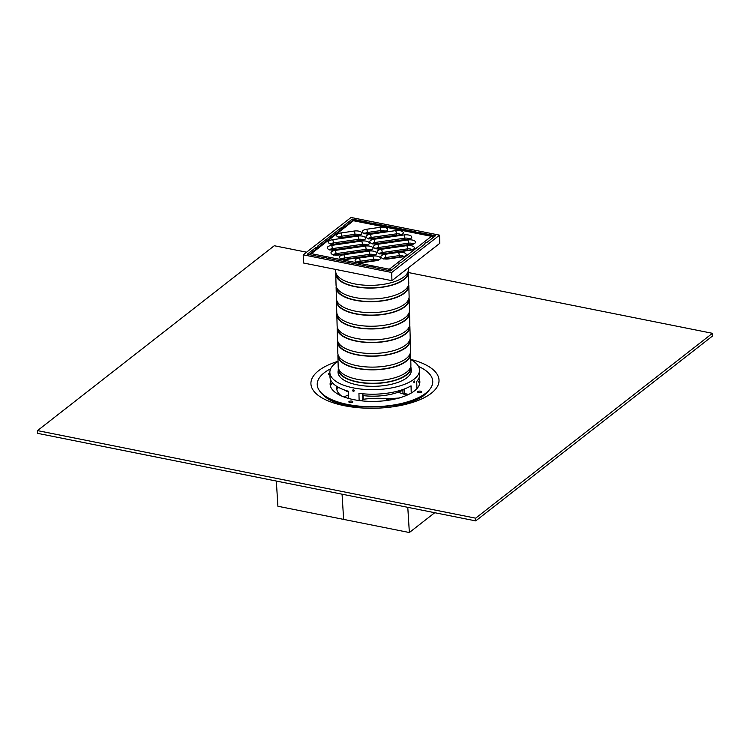 <?xml version="1.0" encoding="UTF-8"?>
<svg xmlns="http://www.w3.org/2000/svg" width="750" height="750" viewBox="0 0 750 750"><rect width="100%" height="100%" fill="white"/><g stroke="black" fill="none" stroke-linecap="round" stroke-linejoin="round"><path stroke-width="1.12" d="M418.809 392.672L420.6 392.625M421.434 392.269A1.997 0.816 178.5 0 1 419.662 392.738A1.997 0.816 178.5 0 1 417.909 392.334A1.997 0.816 178.5 0 1 419.662 391.097A1.997 0.816 178.5 0 1 421.472 392.241A1.997 0.816 178.5 0 1 421.434 392.269M329.419 374.803L329.916 374.597M329.925 374.869A1.997 0.816 178.5 0 1 328.528 374.466A1.997 0.816 178.5 0 1 328.547 373.706A1.997 0.816 178.5 0 1 329.887 373.266M349.969 402.6L351.759 402.553M349.894 402.581A1.997 0.816 178.5 0 1 349.069 402.253A1.997 0.816 178.5 0 1 350.822 401.025A1.997 0.816 178.5 0 1 352.631 402.159A1.997 0.816 178.5 0 1 349.894 402.581M418.509 366.45A57.788 23.691 178.5 0 1 426.872 392.278L424.266 394.519A54.797 22.463 178.5 0 1 423.263 395.344A54.797 22.463 178.5 0 1 419.053 398.147M331.781 400.434A54.797 22.463 178.5 0 1 326.391 397.087L323.663 394.978A57.788 23.691 178.5 0 1 330.666 368.756M397.894 392.325A40.35 16.538 178.5 0 1 404.662 394.491M344.044 396.984A40.35 16.538 178.5 0 1 348.525 394.931M336.825 389.344A40.35 16.538 178.5 0 1 338.588 387.431M336.797 389.081A38.363 15.722 178.5 0 1 337.238 386.944A38.363 15.722 178.5 0 1 337.331 386.709M341.644 396.028A38.363 15.722 178.5 0 1 336.769 388.622A38.363 15.722 178.5 0 1 337.05 386.541M417.525 380.438A45.084 18.478 178.5 0 1 419.653 383.812M330.441 386.147A45.084 18.478 178.5 0 1 332.381 382.669M418.659 378.656A44.888 18.403 178.5 0 1 419.859 382.266M330.15 384.619A44.888 18.403 178.5 0 1 331.163 380.953M418.875 378.197A44.888 18.403 178.5 0 1 419.859 381.806A44.888 18.403 178.5 0 1 375.469 401.381A44.888 18.403 178.5 0 1 330.122 384.159A44.888 18.403 178.5 0 1 330.909 380.494M426.872 392.278A57.788 23.691 178.5 0 1 375.609 406.669A57.788 23.691 178.5 0 1 323.663 394.978M325.387 396.863A55.462 22.734 178.5 0 1 322.397 393.938M428.091 391.163A55.462 22.734 178.5 0 1 425.259 394.247M408.478 272.559L712.425 333.309L475.659 518.175L37.5 430.613L274.266 245.738L306.562 252.197M712.425 333.309L712.5 336.028L475.734 520.903L37.575 433.341L37.5 430.613M475.659 518.175L475.734 520.903M384.684 400.744L388.978 398.756L399.544 397.978M410.756 359.569A44.841 18.375 178.5 0 1 419.503 370.087A44.841 18.375 178.5 0 1 353.372 387.9A44.841 18.375 178.5 0 1 329.859 372.441L329.981 376.978A44.841 18.375 -1.5 0 0 348.431 391.247L348.619 398.447M353.419 389.719C352.284 390.094 352.303 390.694 353.475 391.537L354.356 390.806L353.419 389.719M329.859 372.441A44.841 18.375 178.5 0 1 338.044 361.472M359.128 400.547L358.941 393.347A44.841 18.375 -1.5 0 0 411.047 385.837L411.234 393.047M416.916 388.631L416.728 381.403A44.841 18.375 -1.5 0 0 419.625 374.634L419.503 370.087M414.666 381.488C413.541 379.237 413.7 385.397 414.666 381.488M410.991 368.4A36.666 15.028 178.5 0 1 411.337 370.303A36.666 15.028 178.5 0 1 357.262 384.872A36.666 15.028 178.5 0 1 338.034 372.225A36.666 15.028 178.5 0 1 338.278 370.303M363.038 395.606A2.991 1.228 178.5 0 1 362.963 395.728L362.906 393.797M403.941 389.147L403.959 389.822A2.991 1.228 178.5 0 1 403.734 389.738M402.891 390.188L402.947 392.541A2.991 1.228 -1.5 0 0 404.522 393.572L408.694 394.406M406.688 395.325L406.116 395.212L406.078 393.881M404.4 388.969L404.55 394.181A2.991 1.228 -1.5 0 0 406.116 395.212M361.266 400.809L362.841 399.581A2.991 1.228 -1.5 0 0 363.197 398.972L363.103 395.616M347.606 236.878A41.85 17.156 178.5 0 1 348.684 236.559M371.409 233.278A41.85 17.156 178.5 0 1 372.712 233.259M420.047 232.65L435.497 235.744L427.153 242.259A3.909 1.603 -1.5 0 0 424.856 243.788A3.909 1.603 -1.5 0 0 424.903 244.012L401.109 262.594A3.909 1.603 -1.5 0 0 398.812 264.122A3.909 1.603 -1.5 0 0 398.859 264.347L390.506 270.863L375.066 267.778A3.909 1.603 -1.5 0 0 370.903 266.944L326.869 258.15A3.909 1.603 -1.5 0 0 322.706 257.316L307.256 254.231L315.609 247.716A3.909 1.603 -1.5 0 0 317.897 246.188A3.909 1.603 -1.5 0 0 317.85 245.953L341.653 227.372A3.909 1.603 -1.5 0 0 343.941 225.853A3.909 1.603 -1.5 0 0 343.903 225.619L352.247 219.103L367.688 222.188A3.909 1.603 -1.5 0 0 371.85 223.022L415.884 231.825A3.909 1.603 -1.5 0 0 420.047 232.65L420.084 233.775M415.884 231.825L415.922 232.941M371.85 223.022L371.878 224.138M367.688 222.188L367.716 223.312M352.247 219.103L352.294 220.838M341.653 227.372L341.691 229.078M315.609 247.716L315.647 249.413M408.994 298.097A36.366 14.906 178.5 0 1 409.181 299.447L409.472 310.35A36.366 14.906 178.5 0 1 373.5 326.212A36.366 14.906 178.5 0 1 336.759 312.253L336.478 301.359A36.366 14.906 178.5 0 1 336.591 299.991M409.181 299.447A36.366 14.906 178.5 0 1 373.219 315.309A36.366 14.906 178.5 0 1 336.478 301.359M409.031 312.825L409.041 313.087A35.869 14.7 178.5 0 1 373.575 328.725A35.869 14.7 178.5 0 1 337.331 314.972L337.322 314.7M409.35 311.719A36.366 14.906 178.5 0 1 409.537 313.078A36.366 14.906 178.5 0 1 373.575 328.931A36.366 14.906 178.5 0 1 336.834 314.981A36.366 14.906 178.5 0 1 336.947 313.612M409.537 313.078L409.828 323.981A36.366 14.906 178.5 0 1 373.866 339.834A36.366 14.906 178.5 0 1 337.116 325.884L336.834 314.981M409.397 326.456L409.397 326.719A35.869 14.7 178.5 0 1 373.931 342.356A35.869 14.7 178.5 0 1 337.688 328.594L337.678 328.331M409.706 325.35A36.366 14.906 178.5 0 1 409.894 326.709A36.366 14.906 178.5 0 1 373.931 342.562A36.366 14.906 178.5 0 1 337.191 328.612A36.366 14.906 178.5 0 1 337.303 327.244M409.894 326.709L410.184 337.613A36.366 14.906 178.5 0 1 374.222 353.466A36.366 14.906 178.5 0 1 337.472 339.516L337.191 328.612M409.753 340.078L409.753 340.35A35.869 14.7 178.5 0 1 374.288 355.988A35.869 14.7 178.5 0 1 338.044 342.225L338.034 341.953M410.062 338.972A36.366 14.906 178.5 0 1 410.25 340.331A36.366 14.906 178.5 0 1 374.288 356.184A36.366 14.906 178.5 0 1 337.547 342.234A36.366 14.906 178.5 0 1 337.659 340.875M410.25 340.331L410.541 351.234A36.366 14.906 178.5 0 1 374.578 367.087A36.366 14.906 178.5 0 1 337.828 353.137L337.547 342.234M410.109 353.709L410.109 353.972A35.869 14.7 178.5 0 1 374.644 369.609A35.869 14.7 178.5 0 1 338.4 355.856L338.391 355.584M410.419 352.603A36.366 14.906 178.5 0 1 410.616 353.962A36.366 14.906 178.5 0 1 374.644 369.816A36.366 14.906 178.5 0 1 337.903 355.866A36.366 14.906 178.5 0 1 338.016 354.497M410.616 353.962L410.897 364.866A36.366 14.906 178.5 0 1 374.934 380.719A36.366 14.906 178.5 0 1 338.184 366.769L337.903 355.866M410.466 367.331L410.466 367.603A35.869 14.7 178.5 0 1 375 383.241A35.869 14.7 178.5 0 1 338.756 369.478L338.747 369.216M410.784 366.225A36.366 14.906 178.5 0 1 410.972 367.584A36.366 14.906 178.5 0 1 375 383.447A36.366 14.906 178.5 0 1 338.259 369.497A36.366 14.906 178.5 0 1 338.372 368.128M403.95 389.616A36.366 14.906 178.5 0 1 362.953 395.597M348.45 392.044A36.366 14.906 178.5 0 1 344.278 389.934M386.859 247.678A31.884 13.069 178.5 0 1 386.916 247.688A31.884 13.069 178.5 0 1 387.338 247.772M408.356 267.853L408.403 269.475A36.366 14.906 178.5 0 1 372.431 285.328A36.366 14.906 178.5 0 1 335.691 271.378L335.634 269.428M407.963 271.941L407.972 272.213A35.869 14.7 178.5 0 1 372.497 287.85A35.869 14.7 178.5 0 1 336.262 274.088L336.253 273.816M408.281 270.834A36.366 14.906 178.5 0 1 408.469 272.194A36.366 14.906 178.5 0 1 372.506 288.047A36.366 14.906 178.5 0 1 335.756 274.097A36.366 14.906 178.5 0 1 335.878 272.738M408.469 272.194L408.759 283.097A36.366 14.906 178.5 0 1 372.787 298.95A36.366 14.906 178.5 0 1 336.047 285L335.756 274.097M408.319 285.572L408.328 285.834A35.869 14.7 178.5 0 1 372.853 301.472A35.869 14.7 178.5 0 1 336.619 287.719L336.609 287.447M408.637 284.466A36.366 14.906 178.5 0 1 408.825 285.825A36.366 14.906 178.5 0 1 372.863 301.678A36.366 14.906 178.5 0 1 336.112 287.728A36.366 14.906 178.5 0 1 336.234 286.359M408.825 285.825L409.116 296.728A36.366 14.906 178.5 0 1 373.144 312.581A36.366 14.906 178.5 0 1 336.403 298.631L336.112 287.728M408.675 299.194L408.684 299.466A35.869 14.7 178.5 0 1 373.209 315.103A35.869 14.7 178.5 0 1 336.975 301.341L336.966 301.078M351.038 217.472L439.547 235.153L439.762 243.338L391.931 280.678L303.422 262.987L303.206 254.812L351.038 217.472M439.547 235.153L391.716 272.503L303.206 254.812M391.716 272.503L391.931 280.678M385.331 400.669L396.394 398.7M276.328 481.05L277.903 506.259L343.631 519.394L342.056 494.184L343.631 519.394L409.359 532.528L434.738 512.709M407.784 507.328L409.359 532.528M433.191 237.544A2.494 1.988 -128 0 0 431.447 236.325A2.494 1.097 -78.7 0 1 431.991 236.156L397.378 229.238A2.494 1.097 101.3 0 0 397.2 229.238L388.434 227.484A2.494 1.097 -78.7 0 1 388.612 227.484A2.494 1.097 -78.7 0 1 388.781 227.55M333.797 244.247L358.716 240.656A3.488 1.425 178.5 0 1 360.356 240.581M336.431 254.953L366.122 250.669A3.488 1.425 178.5 0 1 367.762 250.603M344.906 259.275L369.825 255.675A3.488 1.425 178.5 0 1 371.466 255.609M386.306 258.844L399.3 256.969A3.488 1.425 178.5 0 1 400.941 256.903M382.603 253.837L407.531 250.247A3.488 1.425 178.5 0 1 409.172 250.172M378.9 248.831L408.6 244.547A3.488 1.425 178.5 0 1 410.241 244.472M375.197 243.816L404.897 239.541A3.488 1.425 178.5 0 1 406.537 239.466M371.494 238.809L396.422 235.219A3.488 1.425 178.5 0 1 398.062 235.144M367.791 233.803L380.784 231.928A3.488 1.425 178.5 0 1 382.425 231.853M388.612 227.484L354 220.566A2.494 1.097 101.3 0 0 353.456 220.734A2.494 1.988 -128 0 0 351.975 221.044L309.834 253.95A2.494 1.988 52 0 1 311.306 253.65A2.494 1.097 101.3 0 0 310.519 254.878M431.991 236.156L431.991 236.156A2.494 2.494 0 0 1 433.584 237.234M388.509 270.469A2.494 1.097 -78.7 0 1 389.306 269.231A2.494 1.988 52 0 1 391.05 270.45M342.019 237.516L355.012 235.641A3.488 1.425 178.5 0 1 356.653 235.575M332.728 249.938L362.419 245.663A3.488 1.425 178.5 0 1 364.059 245.587M360.534 262.556L373.528 260.691A3.488 1.425 178.5 0 1 375.169 260.616M325.041 396.6A56.334 23.091 178.5 0 1 325.012 396.581A56.334 23.091 178.5 0 1 321.112 392.709M429.309 389.878A56.334 23.091 178.5 0 1 425.616 393.947L424.838 394.575C409.472 409.8 340.706 411.684 325.012 396.581M410.756 359.391A64.078 26.269 178.5 0 1 431.325 393.225A64.078 26.269 178.5 0 1 332.438 402.534A64.078 26.269 178.5 0 1 338.044 361.294M363.103 399.291A49.819 20.419 178.5 0 1 388.978 398.756M362.681 393.769L362.841 399.581M357.628 235.669A2.494 0.628 -98.2 0 0 357.328 235.472L343.969 237.403A2.494 0.628 81.8 0 1 344.259 237.6L357.628 235.669A5.981 2.447 -1.5 0 0 361.641 232.528A5.981 2.447 -1.5 0 0 354.206 231.047A2.494 0.628 81.8 0 1 354.975 234.281A3.488 1.425 178.5 0 1 359.184 234.994M339.375 237.094A3.488 1.425 178.5 0 1 341.616 236.203A2.494 0.628 -98.2 0 0 340.847 232.969A5.981 2.447 -1.5 0 0 336.825 236.109A5.981 2.447 -1.5 0 0 344.259 237.6M354.206 231.047L340.847 232.969M341.653 237.506L341.616 236.203L354.975 234.281L355.012 235.641M353.456 220.734L431.447 236.325L389.306 269.231L311.306 253.65L353.456 220.734M361.331 240.675A5.981 2.447 -1.5 0 0 365.344 237.544A5.981 2.447 -1.5 0 0 357.909 236.053L332.616 239.7A5.981 2.447 -1.5 0 0 328.594 242.841A5.981 2.447 -1.5 0 0 336.038 244.322L361.331 240.675A2.494 0.628 81.8 0 0 361.031 240.487L335.738 244.134A2.494 0.628 81.8 0 1 336.038 244.322M368.738 250.697A5.981 2.447 -1.5 0 0 372.75 247.556A5.981 2.447 -1.5 0 0 365.316 246.075L335.25 250.406A5.981 2.447 -1.5 0 0 331.228 253.547A5.981 2.447 -1.5 0 0 338.663 255.028L368.738 250.697A2.494 0.628 81.8 0 0 368.438 250.5L338.372 254.841A2.494 0.628 81.8 0 1 338.663 255.028M362.775 262.641L376.134 260.709A5.981 2.447 -1.5 0 0 380.156 257.578A5.981 2.447 -1.5 0 0 372.722 256.088L359.363 258.019A5.981 2.447 -1.5 0 0 355.341 261.15A5.981 2.447 -1.5 0 0 362.775 262.641A2.494 0.628 81.8 0 0 362.484 262.444C359.944 262.641 358.228 262.444 357.328 261.863L357.638 262.688M381.431 249.291A5.981 2.447 -1.5 0 0 377.409 252.431A5.981 2.447 -1.5 0 0 384.844 253.912L410.138 250.266A5.981 2.447 -1.5 0 0 414.159 247.134A5.981 2.447 -1.5 0 0 406.725 245.644L381.431 249.291A2.494 0.628 -98.2 0 1 382.2 252.525L407.494 248.878A2.494 0.628 -98.2 0 0 406.725 245.644M374.025 239.278A5.981 2.447 -1.5 0 0 370.003 242.409A5.981 2.447 -1.5 0 0 377.438 243.9L407.503 239.559A5.981 2.447 -1.5 0 0 411.525 236.428A5.981 2.447 -1.5 0 0 404.091 234.938L374.025 239.278A2.494 0.628 -98.2 0 1 374.794 242.513L404.859 238.172A2.494 0.628 -98.2 0 0 404.091 234.938M366.619 229.256A5.981 2.447 -1.5 0 0 362.597 232.397A5.981 2.447 -1.5 0 0 370.031 233.878L383.4 231.956A5.981 2.447 -1.5 0 0 387.413 228.816A5.981 2.447 -1.5 0 0 379.978 227.334L366.619 229.256A2.494 0.628 -98.2 0 1 367.387 232.491L380.747 230.569A2.494 0.628 -98.2 0 0 379.978 227.334M370.322 234.262A5.981 2.447 -1.5 0 0 366.3 237.403A5.981 2.447 -1.5 0 0 373.734 238.894L399.028 235.247A5.981 2.447 -1.5 0 0 403.05 232.106A5.981 2.447 -1.5 0 0 395.616 230.616L370.322 234.262A2.494 0.628 -98.2 0 1 371.091 237.497L396.384 233.85A2.494 0.628 -98.2 0 0 395.616 230.616M411.206 244.575A5.981 2.447 -1.5 0 0 415.228 241.434A5.981 2.447 -1.5 0 0 407.794 239.953L377.728 244.284A5.981 2.447 -1.5 0 0 373.706 247.425A5.981 2.447 -1.5 0 0 381.141 248.906L411.206 244.575A2.494 0.628 81.8 0 0 410.916 244.378L380.85 248.709A2.494 0.628 81.8 0 1 381.141 248.906M401.906 256.997A5.981 2.447 -1.5 0 0 405.928 253.856A5.981 2.447 -1.5 0 0 398.494 252.375L385.125 254.297A5.981 2.447 -1.5 0 0 381.112 257.438A5.981 2.447 -1.5 0 0 388.547 258.928L401.906 256.997A2.494 0.628 81.8 0 0 401.616 256.8L388.247 258.731A2.494 0.628 81.8 0 1 388.547 258.928M343.725 254.728A5.981 2.447 -1.5 0 0 339.703 257.869A5.981 2.447 -1.5 0 0 347.137 259.35L372.441 255.703A5.981 2.447 -1.5 0 0 376.453 252.562A5.981 2.447 -1.5 0 0 369.019 251.081L343.725 254.728A2.494 0.628 -98.2 0 1 344.494 257.963L369.788 254.316A2.494 0.628 -98.2 0 0 369.019 251.081M334.969 250.022L365.034 245.691A5.981 2.447 -1.5 0 0 369.047 242.55A5.981 2.447 -1.5 0 0 361.613 241.059L331.547 245.4A5.981 2.447 -1.5 0 0 327.525 248.531A5.981 2.447 -1.5 0 0 334.969 250.022A2.494 0.628 81.8 0 0 334.669 249.825C332.137 250.022 330.422 249.825 329.522 249.244L329.831 250.069M357.909 236.053A2.494 0.628 81.8 0 1 358.678 239.288A3.488 1.425 178.5 0 1 362.887 240.009M332.616 239.7A2.494 0.628 81.8 0 1 333.384 242.934L358.678 239.288L358.716 240.656M331.153 243.825A3.488 1.425 178.5 0 1 333.384 242.934L333.422 244.228M365.034 245.691A2.494 0.628 -98.2 0 0 364.734 245.494L334.669 249.825M361.613 241.059A2.494 0.628 81.8 0 1 362.381 244.294A3.488 1.425 178.5 0 1 366.591 245.016M330.084 249.516A3.488 1.425 178.5 0 1 332.316 248.634A2.494 0.628 -98.2 0 0 331.547 245.4M332.353 249.928L332.316 248.634L362.381 244.294L362.419 245.663M365.316 246.075A2.494 0.628 81.8 0 1 366.084 249.309A3.488 1.425 178.5 0 1 370.294 250.022M335.25 250.406A2.494 0.628 81.8 0 1 336.019 253.641L366.084 249.309L366.122 250.669M333.788 254.531A3.488 1.425 178.5 0 1 336.019 253.641L336.056 254.934M347.137 259.35A2.494 0.628 -98.2 0 0 346.847 259.153C344.316 259.35 342.6 259.153 341.7 258.572L342.009 259.406M342.262 258.844A3.488 1.425 178.5 0 1 344.494 257.963L344.531 259.256M372.441 255.703A2.494 0.628 -98.2 0 0 372.141 255.506L346.847 259.153M369.825 255.675L369.788 254.316A3.488 1.425 178.5 0 1 373.997 255.028M376.134 260.709A2.494 0.628 -98.2 0 0 375.844 260.522L362.484 262.444M372.722 256.088A2.494 0.628 81.8 0 1 373.491 259.322A3.488 1.425 178.5 0 1 377.7 260.044M357.891 262.134A3.488 1.425 178.5 0 1 360.131 261.253A2.494 0.628 -98.2 0 0 359.363 258.019M360.159 262.547L360.131 261.253L373.491 259.322L373.528 260.691M398.494 252.375A2.494 0.628 81.8 0 1 399.262 255.609A3.488 1.425 178.5 0 1 403.463 256.322M385.125 254.297A2.494 0.628 81.8 0 1 385.903 257.531L399.262 255.609L399.3 256.969M383.663 258.422A3.488 1.425 178.5 0 1 385.903 257.531L385.931 258.834M384.844 253.912A2.494 0.628 -98.2 0 0 384.553 253.725C382.013 253.912 380.297 253.716 379.397 253.134L379.706 253.969M379.959 253.416A3.488 1.425 178.5 0 1 382.2 252.525L382.228 253.819M410.138 250.266A2.494 0.628 -98.2 0 0 409.847 250.078L384.553 253.725M407.531 250.247L407.494 248.878A3.488 1.425 178.5 0 1 411.694 249.6M407.794 239.953A2.494 0.628 81.8 0 1 408.562 243.187A3.488 1.425 178.5 0 1 412.762 243.9M377.728 244.284A2.494 0.628 81.8 0 1 378.497 247.519L408.562 243.187L408.6 244.547M376.256 248.4A3.488 1.425 178.5 0 1 378.497 247.519L378.525 248.812M377.438 243.9A2.494 0.628 -98.2 0 0 377.147 243.703C374.606 243.891 372.891 243.703 371.991 243.122L372.3 243.947M372.553 243.394A3.488 1.425 178.5 0 1 374.794 242.513L374.831 243.806M407.503 239.559A2.494 0.628 -98.2 0 0 407.213 239.372L377.147 243.703M404.897 239.541L404.859 238.172A3.488 1.425 178.5 0 1 409.059 238.894M373.734 238.894A2.494 0.628 -98.2 0 0 373.444 238.697C370.912 238.884 369.188 238.688 368.297 238.116L368.597 238.941M368.85 238.387A3.488 1.425 178.5 0 1 371.091 237.497L371.128 238.791M399.028 235.247A2.494 0.628 -98.2 0 0 398.738 235.05L373.444 238.697M396.422 235.219L396.384 233.85A3.488 1.425 178.5 0 1 400.584 234.572M370.031 233.878A2.494 0.628 -98.2 0 0 369.741 233.691C367.209 233.878 365.494 233.681 364.594 233.1L364.903 233.934M365.147 233.381A3.488 1.425 178.5 0 1 367.387 232.491L367.425 233.784M383.4 231.956A2.494 0.628 -98.2 0 0 383.1 231.759L369.741 233.691M380.784 231.928L380.747 230.569A3.488 1.425 178.5 0 1 384.956 231.281M343.941 225.853L343.988 227.287M317.897 246.188L317.934 247.622M338.259 369.497L338.381 374.128M410.972 367.584L411.094 372.225M359.466 235.538L359.728 234.694L357.328 235.472M343.969 237.403C341.438 237.591 339.722 237.403 338.822 236.822L339.131 237.647M363.169 240.544L363.431 239.7L361.031 240.487M335.738 244.134C333.206 244.322 331.491 244.125 330.591 243.544L330.9 244.378M366.872 245.559L367.134 244.716L364.734 245.494M370.566 250.566L370.837 249.722L368.438 250.5M338.372 254.841C335.841 255.028 334.125 254.831 333.225 254.25L333.534 255.084M372.141 255.506L374.541 254.728L374.269 255.572M377.972 260.578L378.244 259.734L375.844 260.522M403.744 256.866L404.016 256.022L401.616 256.8M388.247 258.731C385.716 258.919 384 258.731 383.1 258.15L383.409 258.975M409.847 250.078L412.238 249.291L411.975 250.134M413.044 244.444L413.306 243.6L410.916 244.378M380.85 248.709C378.309 248.906 376.594 248.709 375.694 248.128L376.003 248.953M407.213 239.372L409.603 238.584L409.341 239.428M398.738 235.05L401.128 234.272L400.866 235.106M383.1 231.759L385.5 230.981L385.238 231.825M309.834 253.95A2.494 2.494 0 0 0 309.234 254.625M354 220.566A2.494 2.494 0 0 0 351.975 221.044"/></g></svg>
